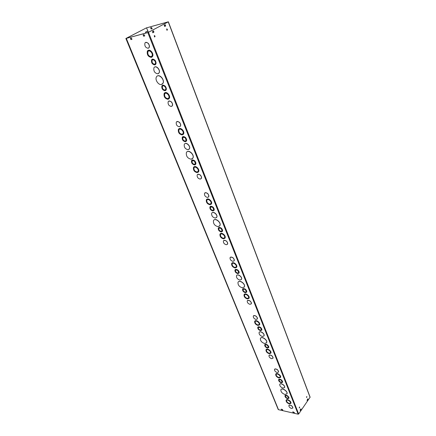 <?xml version="1.0" encoding="UTF-8"?>
<svg xmlns="http://www.w3.org/2000/svg" width="436" height="436" viewBox="0 0 436 436"><rect width="100%" height="100%" fill="white"/><g stroke="black" fill="none" stroke-linecap="round" stroke-linejoin="round"><path stroke-width="0.65" d="M287.46 398.319L288.463 397.959C287.858 396.073 286.839 395.43 285.406 396.024C285.395 397.038 286.081 397.806 287.46 398.319M285.515 395.834L285.466 395.937C285.46 396.951 286.147 397.719 287.52 398.232L288.419 398.057M287.607 398.7L288.899 398.232C289.531 396.695 285.411 394.095 284.97 395.746C284.959 397.054 285.842 398.035 287.607 398.7M285.095 395.517C287.035 394.989 288.321 395.861 288.964 398.144L288.834 398.373M281.111 382.367L282.108 381.98C281.52 380.05 280.495 379.391 279.029 380.018C279.018 381.075 279.71 381.854 281.111 382.367M279.149 379.816L279.095 379.93C279.078 380.988 279.776 381.767 281.176 382.279L282.059 382.094M281.264 382.754L282.55 382.258C283.209 380.677 279.056 378.034 278.593 379.734C278.571 381.091 279.465 382.1 281.264 382.754M278.735 379.489C280.713 378.949 282.005 379.843 282.615 382.17L282.474 382.416M289.144 403.513L290.43 403.055C291.057 401.534 286.942 398.945 286.512 400.58C286.507 401.872 287.384 402.848 289.144 403.513M286.637 400.357L286.577 400.493C286.566 401.779 287.444 402.76 289.204 403.425L290.371 403.191M289.291 403.889L290.867 403.327C291.63 401.469 286.605 398.302 286.076 400.303C286.07 401.878 287.139 403.077 289.291 403.889M286.223 400.041C287.068 398.39 291.662 401.507 290.932 403.24L290.785 403.502M283.002 388.1L284.577 387.506C285.373 385.588 280.31 382.377 279.754 384.432C279.732 386.073 280.817 387.293 283.002 388.1M279.912 384.149C280.811 382.476 285.4 385.637 284.637 387.419L284.479 387.697M278.817 377.587L280.097 377.086C280.768 375.489 276.609 372.829 276.135 374.546C276.113 375.919 277.007 376.933 278.817 377.587M276.282 374.295L276.201 374.459C276.179 375.832 277.073 376.846 278.882 377.5L280.021 377.244M278.975 377.979L280.544 377.363C281.362 375.412 276.277 372.164 275.699 374.262C275.672 375.941 276.762 377.184 278.975 377.979M275.868 373.968C276.805 372.279 281.383 375.472 280.604 377.276L280.441 377.571M284.97 394.487L286.97 393.752C287.967 391.343 281.547 387.277 280.855 389.866C280.833 391.915 282.206 393.457 284.97 394.487M281.046 389.522C282.185 387.435 287.983 391.43 287.035 393.659L286.85 394.002M277.203 372.54C275.378 371.886 274.478 370.867 274.506 369.472C274.991 367.733 279.16 370.409 278.484 372.022L277.203 372.54M274.653 369.216C276.664 368.671 277.961 369.581 278.55 371.935L278.402 372.191M288.997 405.333C290.91 404.81 292.196 405.671 292.85 407.933L292.73 408.151M291.499 408.467C289.744 407.802 288.866 406.826 288.872 405.551C289.297 403.927 293.406 406.51 292.79 408.02L291.499 408.467M127.601 41.545L277.732 407.834M127.617 41.584L126.304 38.379L147.82 32.591L168.367 21.805L310.116 397.18L298.665 413.993L298.164 414.189L278.468 409.671L277.721 407.851M264.886 344.587C266.952 344.037 268.254 344.98 268.794 347.405L268.625 347.688M257.943 327.082C260.058 326.531 261.366 327.496 261.862 329.976L261.676 330.275M266.178 349.558C267.208 347.841 271.764 351.111 270.941 352.98L270.751 353.307M259.295 332.21C260.39 330.472 264.93 333.807 264.074 335.72L263.862 336.074M254.886 321.076C256.025 319.332 260.548 322.705 259.671 324.651L259.442 325.022M260.635 338.129C262.009 335.96 267.759 340.162 266.69 342.565L266.44 342.99M253.49 315.849C255.632 315.299 256.946 316.28 257.42 318.798L257.224 319.108M269.132 355.296C271.176 354.751 272.478 355.672 273.04 358.076L272.876 358.343M242.808 288.888C245.021 288.349 246.329 289.373 246.743 291.962L246.514 292.311M235.211 269.693C237.467 269.165 238.781 270.222 239.146 272.865L238.89 273.241M244.302 294.36C245.544 292.6 250.024 296.077 249.092 298.093L248.831 298.502M236.77 275.345C238.089 273.574 242.536 277.132 241.566 279.193L241.277 279.634M231.936 263.131C233.304 261.355 237.729 264.968 236.732 267.061L236.426 267.519M238.35 281.879C240.002 279.661 245.642 284.147 244.433 286.73L244.089 287.264M230.328 257.36C232.617 256.837 233.93 257.921 234.263 260.603L233.996 261M247.452 300.622C249.637 300.072 250.951 301.08 251.387 303.636L251.174 303.974M218.605 227.712C220.965 227.221 222.273 228.36 222.529 231.135L222.218 231.565M210.25 206.566C212.659 206.108 213.962 207.291 214.158 210.119L213.814 210.588M220.327 233.761C221.815 231.985 226.17 235.745 225.112 237.903L224.753 238.416M212.06 212.823C213.629 211.051 217.929 214.921 216.828 217.123L216.43 217.673M206.74 199.356C208.37 197.59 212.626 201.536 211.498 203.765L211.073 204.337M213.923 220.06C215.891 217.837 221.352 222.703 219.984 225.466L219.504 226.137M204.876 192.963C207.323 192.527 208.621 193.742 208.779 196.614L208.408 197.099M223.706 240.618C226.039 240.116 227.352 241.228 227.641 243.964L227.347 244.378M191.954 160.208C194.467 159.838 195.753 161.135 195.819 164.094L195.388 164.634M182.722 136.8C185.284 136.484 186.559 137.841 186.554 140.872L186.079 141.438M193.955 166.923C195.71 165.184 199.868 169.321 198.674 171.615L198.178 172.253M184.826 143.755C186.668 142.038 190.755 146.322 189.507 148.66L188.957 149.335M178.951 128.833C180.853 127.138 184.886 131.519 183.605 133.885L183.022 134.588M187.039 151.804C189.349 149.641 194.549 155.014 192.995 157.957L192.336 158.78M176.782 121.726C179.37 121.442 180.64 122.843 180.591 125.917L180.09 126.511M197.584 174.476C200.064 174.073 201.361 175.337 201.465 178.264L201.061 178.776M168.699 101.212C171.326 100.989 172.591 102.444 172.476 105.577L171.931 106.199M145.586 42.505C148.316 42.477 149.537 44.112 149.248 47.41L148.578 48.102M157.287 76.06C159.952 74.055 164.819 80.093 163.048 83.194L162.154 84.181M148.126 50.451C150.306 48.903 154.061 53.862 152.6 56.348L151.821 57.171M154.655 67.068C156.78 65.487 160.595 70.316 159.173 72.779L158.437 73.575M164.786 92.841C166.819 91.206 170.732 95.844 169.37 98.269L168.694 99.026M152.197 59.307C154.9 59.22 156.132 60.8 155.892 64.048L155.26 64.719M162.454 85.358C165.113 85.184 166.361 86.682 166.198 89.86L165.62 90.497M282.501 410.107L281.116 409.279L282.201 409.371L282.779 410.009L282.501 410.107L282.784 409.933M130.424 38.33L131.312 38.096L132.032 39.224L130.953 39.622L130.424 38.33M293.324 412.581L292.747 411.944L293.03 411.846L294.447 412.679L293.324 412.581L294.458 412.603M143.657 36.248L143.133 34.929L144.049 34.684L144.785 35.828L143.657 36.248L144.73 35.905M267.29 347.634L268.276 347.203C267.726 345.159 266.685 344.484 265.159 345.165C265.126 346.315 265.835 347.138 267.29 347.634M265.301 344.936L265.224 345.078C265.192 346.228 265.906 347.051 267.361 347.547L268.205 347.345M267.459 348.048L268.729 347.492C269.448 345.803 265.241 343.061 264.712 344.871C264.668 346.348 265.584 347.405 267.459 348.048M260.363 330.221L261.344 329.763C260.81 327.67 259.763 326.978 258.199 327.687C258.161 328.886 258.88 329.73 260.363 330.221M258.357 327.441L258.27 327.605C258.226 328.798 258.951 329.643 260.434 330.134L261.262 329.921M260.532 330.646L261.796 330.057C262.554 328.319 258.314 325.523 257.752 327.387C257.698 328.929 258.624 330.014 260.532 330.646M269.159 353.324L270.429 352.779C271.143 351.111 266.941 348.386 266.423 350.173C266.385 351.634 267.295 352.686 269.159 353.324M266.592 349.901L266.494 350.092C266.456 351.547 267.366 352.599 269.225 353.242L270.331 352.969M269.323 353.738L270.876 353.067C271.748 351.024 266.614 347.694 265.982 349.885C265.933 351.667 267.05 352.947 269.323 353.738M262.461 336.51L264.003 335.807C264.919 333.698 259.752 330.308 259.082 332.564C259.017 334.417 260.145 335.736 262.461 336.51M257.889 325.033L259.148 324.438C259.916 322.684 255.676 319.866 255.104 321.752C255.044 323.31 255.97 324.406 257.889 325.033M255.294 321.441L255.174 321.664C255.115 323.229 256.041 324.319 257.959 324.951L259.028 324.662M258.063 325.463L259.6 324.738C260.537 322.591 255.349 319.147 254.657 321.446C254.58 323.354 255.719 324.695 258.063 325.463M264.652 343.53L266.619 342.652C267.759 340.004 261.208 335.72 260.379 338.554C260.303 340.876 261.731 342.538 264.652 343.53M256.09 319.484C254.161 318.858 253.223 317.751 253.289 316.171C253.872 314.263 258.128 317.103 257.349 318.88L256.09 319.484M271.693 358.697C269.84 358.054 268.936 357.008 268.968 355.569C269.481 353.792 273.677 356.501 272.969 358.158L271.693 358.697M245.25 292.234L246.215 291.733C245.724 289.509 244.661 288.785 243.032 289.553C242.961 290.867 243.702 291.76 245.25 292.234M243.217 289.27L243.103 289.471C243.037 290.785 243.779 291.679 245.326 292.153L246.1 291.935M245.43 292.687L246.667 292.044C247.506 290.185 243.212 287.253 242.58 289.242C242.492 290.926 243.441 292.076 245.43 292.687M237.658 273.149L238.606 272.631C238.143 270.342 237.08 269.595 235.407 270.391C235.326 271.764 236.078 272.685 237.658 273.149M235.614 270.091L235.484 270.309C235.402 271.683 236.154 272.604 237.734 273.067L238.481 272.849M237.843 273.617L239.07 272.947C239.942 271.029 235.631 268.02 234.955 270.069C234.846 271.835 235.811 273.018 237.843 273.617M247.326 298.502L248.564 297.864C249.387 296.028 245.108 293.117 244.487 295.085C244.405 296.747 245.348 297.886 247.326 298.502M244.71 294.741L244.558 295.003C244.476 296.665 245.424 297.804 247.397 298.42L248.416 298.126M247.506 298.949L249.021 298.175C250.024 295.93 244.792 292.371 244.035 294.774C243.931 296.807 245.092 298.197 247.506 298.949M239.991 280.081L241.49 279.274C242.547 276.958 237.288 273.307 236.476 275.786C236.356 277.912 237.527 279.345 239.991 280.081M234.977 267.497L236.198 266.816C237.086 264.886 232.77 261.851 232.077 263.916C231.968 265.704 232.933 266.897 234.977 267.497M232.344 263.529L232.159 263.84C232.045 265.628 233.015 266.821 235.059 267.415L236.012 267.121M235.168 267.966L236.655 267.137C237.745 264.777 232.464 261.066 231.625 263.595C231.489 265.78 232.671 267.235 235.168 267.966M242.443 287.82L244.356 286.812C245.675 283.901 238.999 279.307 237.996 282.419C237.854 285.073 239.331 286.877 242.443 287.82M232.971 261.371C230.911 260.777 229.941 259.573 230.055 257.752C230.758 255.66 235.091 258.728 234.187 260.684L232.971 261.371M250.068 304.344C248.106 303.728 247.158 302.6 247.234 300.954C247.85 299.003 252.128 301.897 251.316 303.718L250.068 304.344M221.057 231.429L221.984 230.873C221.581 228.431 220.507 227.641 218.752 228.491C218.638 230.006 219.406 230.987 221.057 231.429M219.003 228.142L218.834 228.415C218.719 229.93 219.488 230.911 221.139 231.353L221.81 231.14M221.259 231.93L222.447 231.211C223.417 229.167 219.057 225.962 218.289 228.148C218.142 230.094 219.134 231.353 221.259 231.93M212.703 210.425L213.613 209.847C213.242 207.329 212.158 206.511 210.365 207.389C210.228 208.975 211.008 209.989 212.703 210.425M210.643 207.013L210.446 207.313C210.316 208.904 211.095 209.912 212.784 210.348L213.417 210.141M212.904 210.937L214.076 210.196C215.095 208.092 210.719 204.778 209.901 207.035C209.727 209.078 210.73 210.375 212.904 210.937M223.379 238.356L224.573 237.647C225.526 235.625 221.177 232.453 220.425 234.617C220.284 236.535 221.265 237.778 223.379 238.356M220.73 234.192L220.502 234.541C220.365 236.454 221.346 237.702 223.455 238.279L224.349 237.996M223.575 238.852L225.036 237.98C226.202 235.511 220.883 231.636 219.962 234.279C219.793 236.617 220.992 238.143 223.575 238.852M215.308 218.093L216.746 217.199C217.973 214.654 212.632 210.648 211.651 213.373C211.455 215.831 212.67 217.406 215.308 218.093M209.787 204.233L210.948 203.487C211.989 201.361 207.607 198.015 206.773 200.288C206.593 202.359 207.596 203.677 209.787 204.233M207.133 199.808L206.855 200.217C206.68 202.288 207.683 203.601 209.874 204.157L210.675 203.89M209.994 204.751L211.416 203.841C212.681 201.247 207.329 197.154 206.31 199.928C206.092 202.462 207.318 204.07 209.994 204.751M218.06 226.671L219.902 225.543C221.428 222.349 214.654 217.313 213.438 220.736C213.199 223.804 214.735 225.783 218.06 226.671M207.536 197.443C205.329 196.892 204.315 195.557 204.506 193.453C205.356 191.148 209.749 194.543 208.691 196.691L207.536 197.443M226.355 244.749C224.257 244.165 223.276 242.928 223.412 241.037C224.148 238.89 228.502 242.035 227.559 244.04L226.355 244.749M194.385 164.394L195.257 163.789C194.974 161.097 193.878 160.208 191.987 161.129C191.807 162.895 192.608 163.98 194.385 164.394M192.331 160.704L192.074 161.058C191.9 162.824 192.696 163.909 194.478 164.323L195.006 164.143M194.603 164.944L195.726 164.165C196.865 161.925 192.45 158.344 191.518 160.748C191.29 163.015 192.32 164.416 194.603 164.944M185.142 141.16L185.992 140.545C185.752 137.76 184.657 136.839 182.711 137.771C182.51 139.629 183.316 140.757 185.142 141.16M183.093 137.318L182.804 137.705C182.602 139.564 183.409 140.692 185.235 141.09L185.703 140.926M185.371 141.727L186.461 140.937C187.66 138.632 183.234 134.898 182.243 137.373C181.981 139.76 183.022 141.215 185.371 141.727M196.985 172.089L198.113 171.315C199.23 169.103 194.827 165.56 193.916 167.936C193.698 170.171 194.718 171.55 196.985 172.089M194.336 167.413L194.004 167.865C193.786 170.1 194.81 171.479 197.077 172.018L197.791 171.768M197.203 172.629L198.582 171.691C199.95 168.977 194.565 164.655 193.453 167.56C193.181 170.285 194.434 171.975 197.203 172.629M188.069 149.69L189.415 148.731C190.854 145.94 185.453 141.438 184.27 144.43C183.959 147.297 185.229 149.052 188.069 149.69M181.959 134.348L183.038 133.558C184.259 131.236 179.834 127.443 178.825 129.939C178.553 132.37 179.599 133.836 181.959 134.348M179.316 129.361L178.918 129.874C178.646 132.299 179.692 133.77 182.052 134.277L182.646 134.065M182.188 134.92L183.512 133.956C185 131.116 179.594 126.484 178.357 129.536C178.024 132.5 179.3 134.293 182.188 134.92M191.175 159.233L192.903 158.023C194.696 154.524 187.84 148.878 186.368 152.633C185.992 156.213 187.594 158.415 191.175 159.233M179.419 126.783C177.038 126.276 175.986 124.789 176.269 122.314C177.305 119.791 181.736 123.639 180.499 125.988L179.419 126.783M200.238 179.103C197.988 178.564 196.963 177.19 197.176 174.994C198.069 172.634 202.478 176.133 201.378 178.335L200.238 179.103M168.367 21.805L146.534 27.866L168.056 21.925L148.262 32.389L126.304 38.379M150.682 27.757L151.319 28.923L152.148 28.7M164.159 25.419L164.868 25.228M147.755 30.972L145.526 32.117L145.897 33.054M146.115 32.994L145.744 32.057L147.875 30.967L148.404 32.313M171.332 106.444C168.89 105.953 167.833 104.417 168.143 101.828C169.233 99.245 173.675 103.239 172.378 105.643L171.332 106.444M148.18 48.265C145.586 47.813 144.496 46.118 144.905 43.191C146.164 40.439 150.6 44.924 149.145 47.47L148.18 48.265M161.375 84.497L162.95 83.254C165.059 79.445 158.17 72.937 156.377 77.047C154.824 79.772 158.502 85.243 161.375 84.497M151.052 56.74L152.028 55.944C153.456 53.426 149.025 49.017 147.799 51.742C147.401 54.614 148.485 56.282 151.052 56.74M148.458 51.067L147.902 51.682C147.504 54.555 148.589 56.222 151.156 56.68L151.477 56.56M151.308 57.378L152.496 56.408C154.246 53.328 148.829 47.944 147.33 51.268C146.845 54.778 148.175 56.816 151.308 57.378M157.854 73.815L159.075 72.839C160.77 69.809 155.347 64.599 153.903 67.869C153.456 71.259 154.775 73.237 157.854 73.815M167.767 98.7L168.797 97.904C170.111 95.489 165.68 91.435 164.574 94.034C164.247 96.661 165.309 98.214 167.767 98.7M165.14 93.408L164.672 93.974C164.345 96.596 165.407 98.154 167.865 98.64L168.334 98.465M168.007 99.304L169.272 98.329C170.879 95.375 165.457 90.421 164.105 93.598C163.707 96.808 165.004 98.71 168.007 99.304M154.551 64.272L155.32 63.656C156.415 61.705 152.965 58.337 152.028 60.441C151.728 62.637 152.573 63.918 154.551 64.272M152.535 59.912L152.126 60.381C151.832 62.577 152.676 63.858 154.655 64.217L154.916 64.119M154.802 64.91L155.788 64.108C157.2 61.607 152.764 57.274 151.559 59.977C151.178 62.8 152.257 64.446 154.802 64.91M164.83 90.11L165.631 89.489C166.666 87.592 163.217 84.388 162.334 86.437C162.072 88.513 162.906 89.74 164.83 90.11M162.802 85.93L162.437 86.372C162.17 88.454 163.004 89.674 164.933 90.05L165.266 89.93M165.075 90.721L166.1 89.925C167.44 87.483 162.999 83.363 161.87 85.996C161.527 88.666 162.601 90.241 165.075 90.721M281.231 409.181L282.626 409.933M130.489 38.314L131.165 39.507L131.988 39.289M150.627 27.768L151.51 27.528L152.197 28.629L151.118 29.032L150.627 27.768M292.861 411.84L293.45 412.407M143.193 34.918L143.869 36.133M163.053 24.58L163.936 24.111M164.982 24.792L164.143 25.473M307.587 399.005L307.865 398.896L307.87 399.747L307.118 400.548L307.587 399.005M307.069 400.504L307.707 398.896M165.179 24.689L165.675 25.991L164.585 26.433L164.361 25.119L165.179 24.689M164.683 26.46L165.44 26.056L165.119 24.721M300.191 410.483L300.856 408.837M301.02 409.698L300.24 410.527L300.24 409.666L301.014 408.837L300.807 409.655M152.507 31.403L153.646 30.945L153.87 32.275L152.731 32.733L152.507 31.403M152.84 32.76L153.636 32.34L153.303 30.983M166.988 30.297L166.639 28.994M166.683 28.967L166.955 28.956C167.549 29.637 167.528 30.073 166.906 30.269L166.683 28.967M154.611 36.989L154.251 35.659M154.29 35.638L154.584 35.627C155.189 36.324 155.167 36.771 154.508 36.962L154.29 35.638M306.568 397.496L306.731 396.575M306.617 396.689L306.89 396.575L306.622 397.545L306.617 396.689M299.309 407.976L299.483 407.039M299.358 407.159L299.646 407.039L299.358 408.025L299.358 407.159M278.386 409.464L126.086 38.439L146.518 27.822L147.875 30.967M278.266 409.622L125.868 38.493L146.518 27.822M298.164 414.189L147.82 32.591M148.202 32.417L147.662 31.049M310.089 397.381L168.252 21.893M148.496 32.324L298.665 413.993M127.59 41.573L277.672 407.764"/></g></svg>

